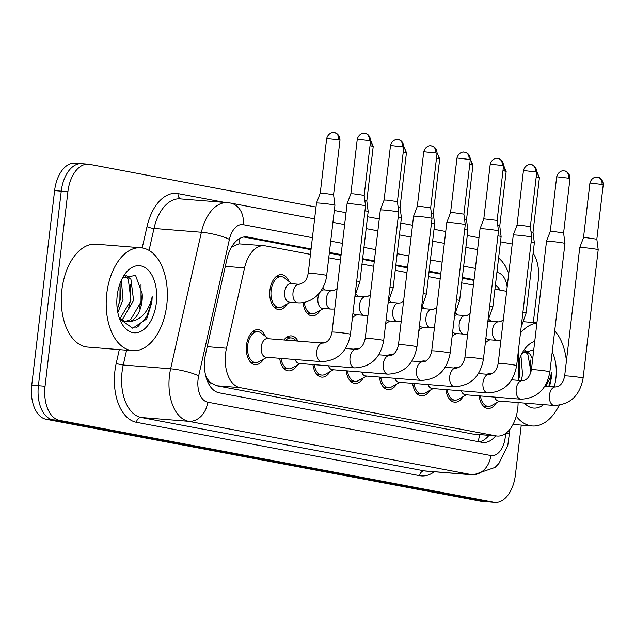 <?xml version="1.0" encoding="UTF-8"?>
<svg xmlns="http://www.w3.org/2000/svg" width="635" height="635" viewBox="0 0 635 635"><rect width="100%" height="100%" fill="white"/><g stroke="black" fill="none" stroke-linecap="round" stroke-linejoin="round"><path stroke-width="0.95" d="M287.044 304.094A17.55 10.343 -85.4 0 1 278.725 309.586A17.55 10.343 -85.4 0 1 269.923 290.171A17.55 10.343 -85.4 0 1 281.527 274.598A17.55 10.343 -85.4 0 1 288.869 281.345M487.093 374.261A17.55 10.343 -85.4 0 1 490.736 373.475A17.55 10.343 -85.4 0 1 492.069 373.729M453.858 367.998A17.55 10.343 -85.4 0 1 457.494 367.205A17.55 10.343 -85.4 0 1 458.827 367.467M420.616 361.736A17.55 10.343 -85.4 0 1 424.259 360.942A17.55 10.343 -85.4 0 1 425.593 361.204M387.382 355.473A17.55 10.343 -85.4 0 1 391.025 354.679A17.55 10.343 -85.4 0 1 392.359 354.941M354.147 349.21A17.55 10.343 -85.4 0 1 357.783 348.417A17.55 10.343 -85.4 0 1 359.116 348.678M320.905 342.94A17.55 10.343 -85.4 0 1 324.548 342.154A17.55 10.343 -85.4 0 1 325.882 342.416M283.94 339.987A17.55 10.343 -85.4 0 1 291.314 335.891A17.55 10.343 -85.4 0 1 297.942 341.106M263.596 359.124A17.55 10.343 -85.4 0 1 255.278 364.617A17.55 10.343 -85.4 0 1 246.475 345.202A17.55 10.343 -85.4 0 1 258.072 329.628A17.55 10.343 -85.4 0 1 265.414 336.375M310.452 254.373L265.271 245.856A30.972 18.248 94.6 0 0 264.136 245.705A30.972 18.248 94.6 0 0 244.562 267.899L226.481 348.226A30.972 18.248 94.6 0 0 225.584 353.505A30.972 18.248 94.6 0 0 239.966 387.62L496.125 435.888A30.972 18.248 94.6 0 0 497.261 436.047A30.972 18.248 94.6 0 0 518.089 403.177L518.096 402.59M206.931 379.936A10.327 6.08 94.6 0 0 210.153 382.429L210.471 382.492A30.972 18.248 -85.4 0 1 205.716 375.888M264.136 245.705L238.935 243.856L231.584 246.983M210.471 382.492L216.63 385.755L472.789 434.022L497.261 436.047M506.627 291.568A30.972 18.248 94.6 0 0 504.5 290.941L494.943 289.139M473.416 285.083L461.701 282.877M440.182 278.821L428.466 276.614M406.948 272.558L395.232 270.351M373.705 266.295L361.99 264.081M340.471 260.033L328.755 257.818M518.406 380.373L518.874 346.631M320.286 310.356A17.55 10.343 -85.4 0 1 311.96 315.849A17.55 10.343 -85.4 0 1 303.085 302.609M353.52 316.619A17.55 10.343 -85.4 0 1 352.33 318.325M386.755 322.882A17.55 10.343 -85.4 0 1 385.572 324.588M419.997 329.144A17.55 10.343 -85.4 0 1 418.806 330.851M453.231 335.407A17.55 10.343 -85.4 0 1 452.041 337.114M486.466 341.67A17.55 10.343 -85.4 0 1 485.283 343.384M296.831 365.387A17.55 10.343 -85.4 0 1 288.512 370.88A17.55 10.343 -85.4 0 1 279.71 358.291M330.073 371.65A17.55 10.343 -85.4 0 1 321.747 377.142A17.55 10.343 -85.4 0 1 312.944 364.553M363.307 377.912A17.55 10.343 -85.4 0 1 354.981 383.405A17.55 10.343 -85.4 0 1 346.178 370.816M396.542 384.175A17.55 10.343 -85.4 0 1 388.223 389.668A17.55 10.343 -85.4 0 1 379.42 377.079M429.784 390.438A17.55 10.343 -85.4 0 1 421.457 395.93A17.55 10.343 -85.4 0 1 412.655 383.342M463.018 396.7A17.55 10.343 -85.4 0 1 454.692 402.193A17.55 10.343 -85.4 0 1 445.889 389.604M496.252 402.963A17.55 10.343 -85.4 0 1 487.934 408.456A17.55 10.343 -85.4 0 1 479.131 395.867M521.256 425.109L515.406 474.885A30.972 18.248 -85.4 0 1 494.943 502.364L488.291 501.833A30.972 18.248 -85.4 0 1 487.148 501.682L52.792 419.822A30.972 18.248 -85.4 0 1 38.402 385.715L61.254 191.159A30.972 18.248 -85.4 0 1 81.724 163.679L75.073 163.147A30.972 18.248 -85.4 0 0 54.602 190.627L31.75 385.183A30.972 18.248 -85.4 0 0 46.141 419.291L480.497 501.142A30.972 18.248 -85.4 0 0 481.64 501.301L488.291 501.833A30.972 18.248 -85.4 0 1 487.148 501.682L52.792 419.822A30.972 18.248 -85.4 0 1 38.402 385.715L61.254 191.159A30.972 18.248 -85.4 0 1 81.724 163.679A30.972 18.248 -85.4 0 1 82.868 163.83M311.087 248.968L247.658 237.014A30.972 18.248 94.6 0 0 246.523 236.863A30.972 18.248 94.6 0 0 226.957 259.056L205.7 353.441A30.972 18.248 94.6 0 0 204.803 358.719A30.972 18.248 94.6 0 0 219.194 392.835L481.965 442.349A30.972 18.248 94.6 0 0 483.1 442.5A30.972 18.248 94.6 0 0 495.617 435.912M494.943 502.364A30.972 18.248 -85.4 0 1 493.8 502.214L59.444 420.354A30.972 18.248 -85.4 0 1 45.053 386.247L67.905 191.691A30.972 18.248 -85.4 0 1 88.376 164.211A30.972 18.248 -85.4 0 1 89.519 164.362L316.008 207.05M533.146 253.095A30.972 18.248 -85.4 0 1 538.266 280.329L533.313 322.509M334.32 210.495L346.027 212.701M367.554 216.757L379.27 218.964M400.788 223.02L412.504 225.227M434.022 229.283L445.738 231.497M467.265 235.553L478.981 237.76M500.499 241.816L512.215 244.023M474.051 279.678L462.336 277.471M440.817 273.415L429.101 271.209M407.583 267.152L395.867 264.946M374.34 260.89L362.625 258.683M341.106 254.627L329.39 252.42M500.102 290.108A30.972 18.248 94.6 0 0 495.435 284.956M488.966 435.38A30.972 18.248 -85.4 0 1 479.227 441.833M243.745 236.998L311.007 249.674M329.311 253.119L341.027 255.333M362.545 259.382L374.261 261.596M395.78 265.652L407.495 267.859M429.022 271.915L440.738 274.122M462.256 278.178L473.972 280.384M268.422 338.741L261.144 333.018A15.486 9.12 94.6 0 0 257.913 331.684A15.486 9.12 94.6 0 0 247.674 345.424A15.486 9.12 94.6 0 0 255.437 362.561A15.486 9.12 94.6 0 0 258.842 361.759L266.938 357.267M350.456 334.304A9.295 0.468 6.7 0 0 349.036 333.883A9.295 0.468 6.7 0 0 348.71 333.82A9.295 0.468 6.7 0 0 338.415 332.438A9.295 0.468 6.7 0 0 332.002 332.137C330.597 339.003 327.573 342.654 322.937 343.106L267.391 338.661A9.295 5.477 94.6 0 0 261.255 346.901A9.295 5.477 94.6 0 0 265.914 357.18L321.453 361.632C337.526 360.886 347.194 351.774 350.456 334.304L365.538 205.899A9.295 0.468 6.7 0 1 365.538 205.899A9.295 0.468 6.7 0 0 363.799 205.415A9.295 0.468 6.7 0 0 350.917 203.795A9.295 0.468 6.7 0 0 347.083 203.724A9.295 0.468 6.7 0 1 347.083 203.724L350.853 193.786L353.616 193.842L364.18 195.35L365.538 205.891M291.878 283.71L284.591 277.987A15.486 9.12 94.6 0 0 281.361 276.654A15.486 9.12 94.6 0 0 271.129 290.393A15.486 9.12 94.6 0 0 278.892 307.53A15.486 9.12 94.6 0 0 282.289 306.729L290.393 302.236M299.156 284.297L290.846 283.631A9.295 5.477 94.6 0 0 284.702 291.87A9.295 5.477 94.6 0 0 289.362 302.149L297.68 302.816A9.295 5.477 94.6 0 1 293.021 292.537A9.295 5.477 94.6 0 1 299.156 284.297L303.752 282.456C304.268 281.646 306.356 281.48 308.229 273.328A9.295 0.468 6.7 0 1 314.642 273.629A9.295 0.468 6.7 0 1 324.937 275.011A9.295 0.468 6.7 0 1 325.263 275.074A9.295 0.468 6.7 0 1 326.684 275.495L334.931 205.248A9.295 0.468 6.7 0 0 334.931 205.24A9.295 0.468 6.7 0 0 333.184 204.764A9.295 0.468 6.7 0 0 320.302 203.144A9.295 0.468 6.7 0 0 316.476 203.073A9.295 0.468 6.7 0 1 316.476 203.073L320.246 193.135L323.009 193.191L333.573 194.699L334.931 205.24M320.246 193.143L326.652 138.565L338.725 139.779L339.987 140.129L333.573 194.707M281.003 358.394A15.486 9.12 94.6 0 0 288.679 368.824A15.486 9.12 94.6 0 0 292.076 368.022L300.18 363.53M295.124 359.521A9.295 5.477 94.6 0 0 299.148 363.442L354.687 367.895C370.761 367.149 380.428 358.037 383.691 340.566L398.78 212.161A9.295 0.468 6.7 0 1 398.78 212.161A9.295 0.468 6.7 0 0 397.034 211.677A9.295 0.468 6.7 0 0 384.151 210.058A9.295 0.468 6.7 0 0 380.325 209.987A9.295 0.468 6.7 0 1 380.325 209.987L384.088 200.049L386.85 200.104L397.415 201.612L398.78 212.153M296.561 340.995L294.378 339.28A15.486 9.12 94.6 0 0 291.147 337.947A15.486 9.12 94.6 0 0 285.893 340.138M314.238 364.657A15.486 9.12 94.6 0 0 321.913 375.087A15.486 9.12 94.6 0 0 325.31 374.285L333.415 369.792M328.358 365.784A9.295 5.477 94.6 0 0 332.383 369.713L387.929 374.158C403.995 373.412 413.663 364.299 416.933 346.829L432.014 218.424A9.295 0.468 6.7 0 0 432.014 218.416A9.295 0.468 6.7 0 0 430.268 217.94A9.295 0.468 6.7 0 0 417.385 216.321A9.295 0.468 6.7 0 0 413.56 216.249A9.295 0.468 6.7 0 1 413.56 216.249L417.33 206.311L420.092 206.367L430.657 207.875L432.014 218.416M417.322 206.319L423.736 151.741L435.808 152.956L437.063 153.305L430.657 207.883M347.472 370.919A15.486 9.12 94.6 0 0 355.148 381.349A15.486 9.12 94.6 0 0 358.553 380.548L366.649 376.055M361.601 372.046A9.295 5.477 94.6 0 0 365.625 375.976L421.164 380.421C437.237 379.674 446.905 370.562 450.167 353.092L465.249 224.687A9.295 0.468 6.7 0 1 465.249 224.687A9.295 0.468 6.7 0 0 463.51 224.203A9.295 0.468 6.7 0 0 450.628 222.583A9.295 0.468 6.7 0 0 446.794 222.512A9.295 0.468 6.7 0 1 446.794 222.512L450.564 212.574L453.326 212.63L463.891 214.146L465.249 224.679M380.714 377.182A15.486 9.12 94.6 0 0 388.39 387.612A15.486 9.12 94.6 0 0 391.787 386.818L399.891 382.318M394.835 378.309A9.295 5.477 94.6 0 0 398.859 382.238L454.398 386.683C470.471 385.937 480.139 376.825 483.402 359.354L498.491 230.949A9.295 0.468 6.7 0 1 498.491 230.949A9.295 0.468 6.7 0 0 496.745 230.465A9.295 0.468 6.7 0 0 483.862 228.846A9.295 0.468 6.7 0 0 480.036 228.775A9.295 0.468 6.7 0 0 480.036 228.783L464.947 357.188A9.295 0.468 6.7 0 1 471.368 357.489A9.295 0.468 6.7 0 1 481.663 358.87A9.295 0.468 6.7 0 1 481.981 358.934A9.295 0.468 6.7 0 1 483.402 359.354M497.657 158.393A6.707 5.413 100.7 0 1 498.118 158.456A6.707 5.413 100.7 0 1 502.277 165.481L490.212 164.267L483.799 218.837L497.126 220.409L498.491 230.942M304.324 302.387A15.486 9.12 94.6 0 0 312.126 313.793A15.486 9.12 94.6 0 0 315.531 312.991L323.628 308.499M332.399 290.56L324.08 289.893A9.295 5.477 94.6 0 0 317.937 298.14A9.295 5.477 94.6 0 0 322.596 308.419L330.914 309.078A9.295 5.477 94.6 0 1 326.255 298.799A9.295 5.477 94.6 0 1 332.399 290.56L334.296 290.314L337.114 288.608M364.966 210.772A9.295 0.468 6.7 0 1 366.427 211.026A9.295 0.468 6.7 0 1 368.165 211.503A9.295 0.468 6.7 0 1 368.173 211.511L359.918 281.757L354.965 295.942M364.847 200.493L366.808 200.97L368.165 211.503M352.965 312.928A9.295 5.477 94.6 0 0 355.838 314.682L364.149 315.341A9.295 5.477 94.6 0 1 359.489 305.062A9.295 5.477 94.6 0 1 365.633 296.823L367.53 296.577L370.348 294.87M398.208 217.035A9.295 0.468 6.7 0 1 399.661 217.289A9.295 0.468 6.7 0 1 401.407 217.765A9.295 0.468 6.7 0 1 401.407 217.773L393.152 288.02L388.199 302.204M398.081 206.756L400.042 207.232L401.407 217.765M365.633 296.823L357.315 296.156A9.295 5.477 94.6 0 0 354.854 296.902M386.207 319.191A9.295 5.477 94.6 0 0 389.072 320.945L397.383 321.612A9.295 5.477 94.6 0 1 392.732 311.333A9.295 5.477 94.6 0 1 398.867 303.085L400.764 302.839L403.59 301.133M431.443 223.298A9.295 0.468 6.7 0 1 432.895 223.552A9.295 0.468 6.7 0 1 434.642 224.036L426.395 294.283L421.434 308.467M431.316 213.019L433.284 213.495L434.642 224.036M398.867 303.085L390.557 302.419A9.295 5.477 94.6 0 0 388.088 303.165M166.775 304.887A51.618 30.416 -85.4 0 1 132.659 350.687A51.618 30.416 -85.4 0 1 106.783 293.584A51.618 30.416 -85.4 0 1 140.899 247.785A51.618 30.416 -85.4 0 1 166.775 304.887M132.659 350.687L87.757 347.091A51.618 30.416 -85.4 0 1 61.881 289.989A51.618 30.416 -85.4 0 1 95.996 244.189L140.899 247.785M119.761 319.04L130.945 300.236L128.278 279.051L124.944 275.63M121.015 319.976L122.69 319.08L133.588 300.45L130.921 279.265L125.778 275.05M117.237 308.88L120.388 299.395L120.023 283.543M117.832 312.547L123.023 299.601L121.372 280.241M124.881 321.604L130.612 319.707L141.502 301.085L142.192 293.775L135.557 275.376L122.515 277.947M142.192 293.775A23.336 13.748 -85.4 0 1 142.026 301.125A23.336 13.748 -85.4 0 1 129.865 321.437L126.19 321.794L119.666 318.96L132.723 328.239L146.701 318.953L151.86 302.355L152.217 296.751L150.662 302.204C146.177 314.246 139.248 320.659 129.865 321.437M117.213 295.545A33.663 19.836 -85.4 0 1 124.198 275.122A33.663 19.836 -85.4 0 1 147.09 269.065A33.663 19.836 -85.4 0 1 156.337 302.919A33.663 19.836 -85.4 0 1 140.946 331.343A33.663 19.836 -85.4 0 1 120.523 321.04A33.663 19.836 -85.4 0 1 117.213 295.545M118.078 307.078L119.888 299.799L120.094 283.813M128.635 307.927L130.453 300.641L130.651 284.655M139.192 308.769L141.01 301.49L141.01 284.305M135.882 327.795L137.89 326.668L146.542 316.913L151.567 302.331L152.217 296.751M559.165 405.32A51.618 30.416 -85.4 0 1 532.217 425.982A51.618 30.416 -85.4 0 1 516.247 416.187M531.019 371.888L527.844 354.346L524.502 350.925M532.638 359.378L530.479 354.56L525.343 350.345M518.422 380.373L519.946 374.69L519.581 358.838M521.065 380.579L522.589 374.896L520.938 355.536M533.765 349.79L522.073 353.243M518.66 361.625A33.663 19.836 -85.4 0 1 523.764 350.417A33.663 19.836 -85.4 0 1 534.749 341.408M552.22 351.933A33.663 19.836 -85.4 0 1 555.903 378.214A33.663 19.836 -85.4 0 1 554.188 386.834M549.577 386.469L551.426 377.658L551.775 372.046L550.22 377.507L545.997 386.183M543.592 404.63A33.663 19.836 -85.4 0 1 524.391 403.09M520.47 333.002A51.618 30.416 -85.4 0 1 536.892 323.144M554.704 330.779A51.618 30.416 -85.4 0 1 566.436 360.863M518.414 379.833L519.454 375.094L519.66 359.108M530.296 374.031L530.217 359.958M548.791 386.405L551.132 377.634L551.775 372.046M413.949 383.445A15.486 9.12 94.6 0 0 421.624 393.875A15.486 9.12 94.6 0 0 425.021 393.081L433.126 388.58M428.069 384.572A9.295 5.477 94.6 0 0 432.094 388.501L487.64 392.946C503.706 392.2 513.374 383.088 516.644 365.617L531.725 237.212A9.295 0.468 6.7 0 1 531.725 237.212A9.295 0.468 6.7 0 0 529.979 236.728A9.295 0.468 6.7 0 0 517.096 235.109A9.295 0.468 6.7 0 0 513.27 235.037A9.295 0.468 6.7 0 1 513.27 235.037L517.041 225.1L519.803 225.155L530.368 226.671L531.725 237.204M447.183 389.707A15.486 9.12 94.6 0 0 454.858 400.137A15.486 9.12 94.6 0 0 458.264 399.344L466.36 394.843M461.312 390.835A9.295 5.477 94.6 0 0 465.336 394.764L520.875 399.209C536.948 398.462 546.616 389.358 549.878 371.88L564.959 243.475A9.295 0.468 6.7 0 0 563.221 242.991A9.295 0.468 6.7 0 0 550.339 241.379A9.295 0.468 6.7 0 0 546.505 241.3A9.295 0.468 6.7 0 1 546.505 241.3L550.275 231.37L553.037 231.418L563.602 232.934L564.959 243.475M480.425 395.97A15.486 9.12 94.6 0 0 488.101 406.4A15.486 9.12 94.6 0 0 491.498 405.606L499.602 401.106M494.546 397.105A9.295 5.477 94.6 0 0 498.57 401.026L554.109 405.471C570.182 404.725 579.85 395.621 583.113 378.15L598.202 249.738A9.295 0.468 6.7 0 0 596.456 249.253A9.295 0.468 6.7 0 0 583.573 247.642A9.295 0.468 6.7 0 0 579.747 247.571L583.509 237.633L586.272 237.68L596.836 239.197L598.202 249.738M419.441 325.453A9.295 5.477 94.6 0 0 422.307 327.208L430.625 327.874A9.295 5.477 94.6 0 1 425.966 317.595A9.295 5.477 94.6 0 1 432.11 309.348L434.007 309.102L436.824 307.396M464.677 229.56A9.295 0.468 6.7 0 1 466.138 229.814A9.295 0.468 6.7 0 1 467.876 230.299L459.629 300.545L454.676 314.73M464.558 219.289L466.519 219.758L467.876 230.299M432.11 309.348L423.791 308.681A9.295 5.477 94.6 0 0 421.322 309.428M452.676 331.716A9.295 5.477 94.6 0 0 455.549 333.47L463.86 334.137A9.295 5.477 94.6 0 1 459.2 323.858A9.295 5.477 94.6 0 1 465.344 315.611L467.241 315.365L470.059 313.658M497.911 235.831A9.295 0.468 6.7 0 1 499.372 236.077A9.295 0.468 6.7 0 1 501.118 236.561L492.863 306.808L487.91 320.992M497.792 225.552L499.753 226.02L501.118 236.561M465.344 315.611L457.025 314.944A9.295 5.477 94.6 0 0 454.557 315.69M485.918 337.979A9.295 5.477 94.6 0 0 488.783 339.733L497.094 340.4A9.295 5.477 94.6 0 1 492.442 330.121A9.295 5.477 94.6 0 1 498.578 321.874L500.475 321.627L503.301 319.921M531.154 242.094A9.295 0.468 6.7 0 1 532.606 242.34A9.295 0.468 6.7 0 1 534.352 242.824A9.295 0.468 6.7 0 1 534.352 242.832L526.105 313.071L521.144 327.255M531.027 231.815L532.995 232.283L534.352 242.824M498.578 321.874L490.268 321.207A9.295 5.477 94.6 0 0 487.799 321.953M207.224 346.686L226.481 348.226M210.153 382.429A30.972 24.971 100.7 0 1 209.653 385.548M238.982 238.895A30.972 24.971 100.7 0 1 238.935 243.856M479.679 434.634A30.972 24.971 100.7 0 1 477.925 441.587M216.63 385.755L239.966 387.62M225.306 266.359L244.562 267.899M472.789 434.022L496.125 435.888M480.497 501.142L493.8 502.214M46.141 419.291L59.444 420.354M31.75 385.183L45.053 386.247M54.602 190.627L67.905 191.691M312.412 237.704L243.221 224.663A20.645 12.168 94.6 0 0 229.418 239.363L198.676 375.912A20.645 12.168 94.6 0 0 198.072 379.436A20.645 12.168 94.6 0 0 207.669 402.177L490.839 455.533A20.645 12.168 94.6 0 0 505.246 437.317A20.645 12.168 94.6 0 0 505.484 433.729L505.484 433.562M490.839 455.533A20.645 16.653 -79.3 0 1 471.805 474.686L188.635 421.322A41.291 24.328 -85.4 0 1 169.442 375.841A41.291 24.328 -85.4 0 1 170.648 368.8L123.253 365.006A41.291 24.328 94.6 0 0 122.055 372.046A41.291 24.328 94.6 0 0 141.24 417.528L424.41 470.892A41.291 24.328 94.6 0 0 425.926 471.091L473.321 474.885A41.291 24.328 -85.4 0 1 471.805 474.686L424.41 470.892A5.159 4.159 100.7 0 0 419.656 475.678L136.477 422.315A5.159 4.159 100.7 0 1 141.24 417.528L188.635 421.322A20.645 16.653 -79.3 0 0 207.669 402.177M473.321 474.885L495.046 467.408L498.896 463.471L507.746 445.746L509.492 432.681A20.645 1.857 -179.2 0 1 505.484 433.729M136.477 422.315A46.458 27.368 -85.4 0 1 114.895 371.15A46.458 27.368 -85.4 0 1 116.245 363.228L119.309 349.615M142.208 247.936L146.995 226.679A46.458 27.368 -85.4 0 1 178.054 193.611L224.98 202.454M434.269 471.765A46.458 27.368 -85.4 0 1 419.656 475.678M198.676 375.912A20.645 3.921 -167.3 0 0 170.648 368.8L201.39 232.251L153.995 228.457L149.05 250.42M229.418 239.363A20.645 3.921 -167.3 0 0 201.39 232.251A41.291 24.328 -85.4 0 1 227.481 202.652L180.094 198.858A41.291 24.328 94.6 0 0 153.995 228.457A5.159 0.984 12.7 0 1 146.995 226.679M126.587 350.202L123.253 365.006A5.159 0.984 12.7 0 1 116.245 363.228M507.175 286.941A20.645 12.168 94.6 0 0 497.626 272.606L496.895 272.471M475.377 268.415L463.661 266.208M442.143 262.152L430.427 259.945M408.9 255.889L397.185 253.683M375.666 249.626L363.95 247.42M342.432 243.364L330.716 241.149M180.88 198.922A5.159 4.159 100.7 0 1 178.054 193.611M497.626 272.606A20.645 16.653 -79.3 0 0 497.594 266.525M243.221 224.663A20.645 16.653 -79.3 0 0 230.418 203.041L227.481 202.652M245.38 236.831L247.658 237.014M364.712 133.342A6.707 5.413 100.7 0 1 365.173 133.398L363.839 133.286C365.101 133.12 359.275 132.437 357.267 139.216L370.594 140.78L364.18 195.358M370.594 140.78C370.253 133.874 364.585 133.064 365.728 133.533L365.173 133.398A6.707 5.413 100.7 0 1 369.332 140.43M322.937 343.106A9.295 5.477 94.6 0 0 316.794 351.353A9.295 5.477 94.6 0 0 321.453 361.632M334.097 132.691A6.707 5.413 100.7 0 1 334.558 132.755A6.707 5.413 100.7 0 1 338.725 139.779M397.947 139.605A6.707 5.413 100.7 0 1 398.407 139.668L397.073 139.549C398.343 139.382 392.509 138.7 390.501 145.478L403.828 147.042L397.415 201.62M403.828 147.042C403.487 140.137 397.82 139.335 398.963 139.795L398.407 139.668A6.707 5.413 100.7 0 1 402.566 146.693M345.488 348.512L356.171 349.369A9.295 5.477 94.6 0 0 350.028 357.616A9.295 5.477 94.6 0 0 354.687 367.895M356.171 349.369C360.815 348.925 363.831 345.265 365.236 338.399A9.295 0.468 6.7 0 1 371.658 338.701A9.295 0.468 6.7 0 1 381.952 340.082A9.295 0.468 6.7 0 1 382.27 340.146A9.295 0.468 6.7 0 1 383.691 340.566M431.181 145.867A6.707 5.413 100.7 0 1 431.641 145.931A6.707 5.413 100.7 0 1 435.808 152.956M378.722 354.774L389.406 355.632A9.295 5.477 94.6 0 0 383.27 363.879A9.295 5.477 94.6 0 0 387.929 374.158M389.406 355.632C394.049 355.187 397.073 351.528 398.478 344.662A9.295 0.468 6.7 0 1 404.892 344.964A9.295 0.468 6.7 0 1 415.187 346.345A9.295 0.468 6.7 0 1 415.512 346.408A9.295 0.468 6.7 0 1 416.933 346.829M464.423 152.13A6.707 5.413 100.7 0 1 464.883 152.194L463.55 152.075C464.812 151.916 458.986 151.225 456.97 158.004L470.305 159.568L463.891 214.146M470.305 159.568C469.964 152.662 464.296 151.86 465.439 152.321L464.883 152.194A6.707 5.413 100.7 0 1 469.043 159.218M411.956 361.037L422.648 361.894A9.295 5.477 94.6 0 0 416.504 370.141A9.295 5.477 94.6 0 0 421.164 380.421M422.648 361.894C427.284 361.45 430.308 357.791 431.713 350.925A9.295 0.468 6.7 0 1 438.126 351.226A9.295 0.468 6.7 0 1 448.421 352.608A9.295 0.468 6.7 0 1 448.747 352.671A9.295 0.468 6.7 0 1 450.167 353.092M445.198 367.308L455.882 368.157A9.295 5.477 94.6 0 0 449.739 376.404A9.295 5.477 94.6 0 0 454.398 386.683M502.277 165.481L503.539 165.83A6.707 5.413 100.7 0 1 504.904 171.093L506.166 171.45L499.753 226.02M370.014 145.725L373.221 146.391L366.808 200.97M370.594 140.748A6.707 5.413 100.7 0 1 371.959 146.042M356.719 281.019A9.295 0.468 6.7 0 1 358.172 281.273A9.295 0.468 6.7 0 1 358.497 281.337A9.295 0.468 6.7 0 1 359.918 281.757M403.249 151.987L406.456 152.654L400.042 207.232M403.836 147.01A6.707 5.413 100.7 0 1 405.193 152.305M389.953 287.282A9.295 0.468 6.7 0 1 391.406 287.536A9.295 0.468 6.7 0 1 391.731 287.599A9.295 0.468 6.7 0 1 393.152 288.02M436.483 158.25L439.698 158.917L433.284 213.495M437.07 153.273A6.707 5.413 100.7 0 1 438.436 158.567M423.188 293.545A9.295 0.468 6.7 0 1 424.648 293.799A9.295 0.468 6.7 0 1 424.974 293.862A9.295 0.468 6.7 0 1 426.395 294.283M530.892 164.655A6.707 5.413 100.7 0 1 531.352 164.719L530.019 164.6C531.289 164.441 525.462 163.751 523.446 170.529L536.773 172.093L530.368 226.671M536.773 172.093C536.44 165.187 530.773 164.386 531.908 164.846L531.352 164.719A6.707 5.413 100.7 0 1 535.519 171.744M478.433 373.57L489.117 374.42A9.295 5.477 94.6 0 0 482.981 382.667A9.295 5.477 94.6 0 0 487.64 392.946M489.117 374.42C493.76 373.975 496.784 370.316 498.189 363.45A9.295 0.468 6.7 0 1 504.603 363.752A9.295 0.468 6.7 0 1 514.898 365.133A9.295 0.468 6.7 0 1 515.223 365.196A9.295 0.468 6.7 0 1 516.644 365.617M564.134 170.918A6.707 5.413 100.7 0 1 564.594 170.982L563.261 170.863C564.523 170.704 558.697 170.013 556.681 176.792L570.016 178.356L563.602 232.934M570.016 178.356C569.674 171.45 564.007 170.648 565.15 171.109L564.594 170.982A6.707 5.413 100.7 0 1 568.754 178.006M511.667 379.833L522.359 380.683A9.295 5.477 94.6 0 0 516.215 388.93A9.295 5.477 94.6 0 0 520.875 399.209M522.359 380.683C526.994 380.238 530.019 376.579 531.424 369.713A9.295 0.468 6.7 0 1 537.837 370.014A9.295 0.468 6.7 0 1 548.132 371.396A9.295 0.468 6.7 0 1 548.457 371.459A9.295 0.468 6.7 0 1 549.878 371.88M597.368 177.181A6.707 5.413 100.7 0 1 597.829 177.244L596.495 177.133C597.765 176.967 591.931 176.284 589.923 183.055L603.25 184.618L596.836 239.197M603.25 184.618C602.909 177.721 597.241 176.911 598.384 177.371L597.829 177.244A6.707 5.413 100.7 0 1 601.988 184.269M544.909 386.096L555.593 386.953A9.295 5.477 94.6 0 0 549.45 395.192A9.295 5.477 94.6 0 0 554.109 405.471M555.593 386.953C560.237 386.501 563.253 382.841 564.658 375.976A9.295 0.468 6.7 0 1 571.079 376.285A9.295 0.468 6.7 0 1 581.366 377.658A9.295 0.468 6.7 0 1 581.692 377.722A9.295 0.468 6.7 0 1 583.113 378.15M469.725 164.513L472.932 165.179L466.519 219.758M470.305 159.536A6.707 5.413 100.7 0 1 471.67 164.83M456.43 299.807A9.295 0.468 6.7 0 1 457.883 300.061A9.295 0.468 6.7 0 1 458.208 300.125A9.295 0.468 6.7 0 1 459.629 300.545M502.96 170.775L504.904 171.093M489.664 306.07A9.295 0.468 6.7 0 1 491.117 306.324A9.295 0.468 6.7 0 1 491.442 306.387A9.295 0.468 6.7 0 1 492.863 306.808M536.194 177.038L539.401 177.713L532.995 232.283M536.781 172.061A6.707 5.413 100.7 0 1 538.147 177.355M522.899 312.333A9.295 0.468 6.7 0 1 524.359 312.587A9.295 0.468 6.7 0 1 524.685 312.65A9.295 0.468 6.7 0 1 526.105 313.071M88.376 164.211L81.724 163.679M508.77 273.367L505.317 265.938L502.198 261.509L498.618 257.81M477.583 249.619L465.868 247.412M444.349 243.356L432.633 241.149M411.115 237.093L399.399 234.887M377.873 230.83L366.157 228.624M344.638 224.568L332.923 222.361M314.619 218.908L230.418 203.041M509.492 432.681L509.54 429.752M255.437 362.561L250.587 362.172M257.913 331.684L253.063 331.295M332.002 332.137L347.083 203.732M357.267 139.216L350.853 193.786M326.652 138.565C328.668 131.786 334.494 132.477 333.232 132.636L335.121 132.882C333.978 132.421 339.646 133.223 339.987 140.129M278.892 307.53L274.042 307.142M281.361 276.654L276.511 276.265M326.684 275.495C325.795 282.781 322.905 289.123 318 294.505C315.19 298.029 306.864 303.601 297.68 302.816M308.229 273.328L316.476 203.081M288.679 368.824L283.829 368.435M291.147 337.947L286.298 337.558M365.236 338.399L380.325 209.994M390.501 145.478L384.088 200.049M423.736 151.741C425.752 144.963 431.578 145.645 430.316 145.812L432.197 146.058C431.062 145.598 436.729 146.399 437.063 153.305M321.913 375.087L317.063 374.698M398.478 344.662L413.56 216.257M355.148 381.349L350.298 380.96M431.713 350.925L446.794 222.52M456.97 158.004L450.564 212.582M490.212 164.267C492.22 157.488 498.054 158.178 496.784 158.337L498.673 158.583C497.53 158.123 503.198 158.925 503.539 165.83L497.126 220.409M388.39 387.612L383.532 387.223M483.799 218.837L480.036 228.775M464.947 357.188C463.542 364.053 460.526 367.713 455.882 368.157M312.126 313.793L307.276 313.404M325.112 289.973L322.675 288.06M334.709 309.07L330.914 309.078M373.221 146.391L370.634 140.279M356.862 314.762L352.465 317.206M358.346 296.235L355.917 294.322M367.951 315.333L364.149 315.341M406.456 152.654L403.868 146.542M390.104 321.024L385.699 323.469M391.589 302.506L389.152 300.585M401.185 321.596L397.383 321.612M439.698 158.917L437.102 152.805M532.217 425.982L513.024 424.442M536.932 322.794L523.923 321.755M421.624 393.875L416.774 393.486M498.189 363.45L513.27 235.045M523.446 170.529L517.033 225.108M454.858 400.137L450.009 399.748M531.424 369.713L546.505 241.308M556.681 176.792L550.275 231.37M488.101 406.4L483.243 406.011M564.658 375.976L579.747 247.571M589.923 183.055L583.509 237.633M423.339 327.287L418.941 329.732M424.823 308.769L422.386 306.848M434.419 327.858L430.625 327.874M472.932 165.179L470.344 159.067M456.573 333.55L452.176 335.994M458.057 315.031L455.62 313.111M467.662 334.121L463.86 334.137M506.166 171.45L503.579 165.33M489.815 339.812L485.41 342.257M491.3 321.294L488.863 319.381M500.896 340.384L497.094 340.4M539.401 177.713L536.813 171.593"/></g></svg>
